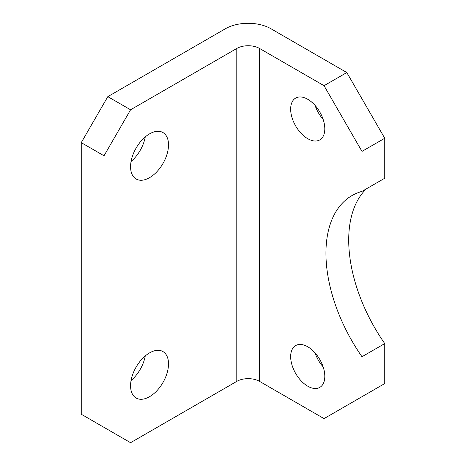 <?xml version="1.0" encoding="UTF-8"?>
<svg xmlns="http://www.w3.org/2000/svg" width="466" height="466" viewBox="0 0 466 466"><rect width="100%" height="100%" fill="white"/><g stroke="black" fill="none" stroke-linecap="round" stroke-linejoin="round"><path stroke-width="0.7" d="M307.735 346.768A24.145 13.939 -120 0 0 295.665 345.574A24.145 13.939 -120 0 0 291.961 364.919A24.145 13.939 -120 0 0 307.735 386.192A24.145 13.939 -120 0 0 319.804 387.386A24.145 13.939 -120 0 0 323.509 368.041A24.145 13.939 -120 0 0 307.735 346.768M315.092 352.937A24.145 13.939 -120 0 0 323.136 366.876M307.735 99.27A24.145 13.939 -120 0 0 295.665 98.076A24.145 13.939 -120 0 0 291.961 117.42A24.145 13.939 -120 0 0 307.735 138.693A24.145 13.939 -120 0 0 319.804 139.887A24.145 13.939 -120 0 0 323.509 120.543A24.145 13.939 -120 0 0 307.735 99.27M315.092 105.438A24.145 13.939 -120 0 0 323.136 119.378M149.539 177.68A26.824 15.489 120 0 0 167.067 154.042A26.824 15.489 120 0 0 162.954 132.548A26.824 15.489 120 0 0 149.539 133.876A26.824 15.489 120 0 0 132.018 157.514A26.824 15.489 120 0 0 136.13 179.008A26.824 15.489 120 0 0 149.539 177.68M131.062 161.498A26.824 15.489 120 0 0 145.258 136.911M149.539 396.706A26.824 15.489 120 0 0 167.067 373.068A26.824 15.489 120 0 0 162.954 351.574A26.824 15.489 120 0 0 149.539 352.902A26.824 15.489 120 0 0 132.018 376.54A26.824 15.489 120 0 0 136.13 398.034A26.824 15.489 120 0 0 149.539 396.706M131.062 380.524A26.824 15.489 120 0 0 145.258 355.937M384.747 343.588L384.747 383.565L361.983 396.706L361.983 356.729L384.747 343.588A126.076 72.789 -120 0 1 366.253 188.905M346.809 72.55L270.938 28.741A32.189 18.582 0 0 0 225.41 28.741L107.809 96.643L130.573 109.784L236.792 48.458A16.094 9.291 180 0 1 259.556 48.458L324.045 85.692L346.809 72.55L384.747 138.256L384.747 178.228L361.983 191.369A126.076 72.789 -120 0 0 352.057 195.528A126.076 72.789 -120 0 0 361.983 356.729M130.573 109.784L104.017 155.778L81.253 142.637L81.253 414.227L130.573 442.7L236.792 381.374L236.792 48.458M81.253 142.637L107.809 96.643M104.017 155.778L104.017 427.369M259.556 48.458L259.556 381.374L324.045 418.608L361.983 396.706M384.747 138.256L361.983 151.398L361.983 191.369M361.983 151.398L324.045 85.692M259.556 381.374A16.094 9.291 0 0 0 236.792 381.374"/></g></svg>
